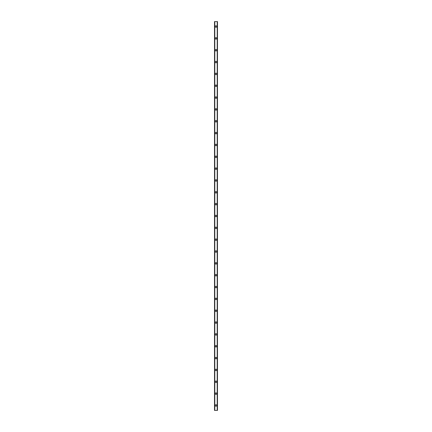 <?xml version="1.0" encoding="UTF-8"?>
<svg xmlns="http://www.w3.org/2000/svg" width="432" height="432" viewBox="0 0 432 432"><rect width="100%" height="100%" fill="white"/><g stroke="black" fill="none" stroke-linecap="round" stroke-linejoin="round"><path stroke-width="0.65" d="M215.26 405.464A0.74 0.74 0 0 1 216 404.725A0.74 0.74 0 0 1 216.74 405.464A0.74 0.74 0 0 1 216 406.204A0.74 0.74 0 0 1 215.26 405.464M215.26 393.622A0.74 0.74 0 0 1 216 392.882A0.74 0.74 0 0 1 216.74 393.622A0.74 0.74 0 0 1 216 394.362A0.74 0.74 0 0 1 215.26 393.622M215.26 381.785A0.74 0.74 0 0 1 216 381.04A0.74 0.74 0 0 1 216.74 381.785A0.74 0.74 0 0 1 216 382.525A0.74 0.74 0 0 1 215.26 381.785M215.26 369.943A0.74 0.74 0 0 1 216 369.203A0.74 0.74 0 0 1 216.74 369.943A0.74 0.74 0 0 1 216 370.683A0.74 0.74 0 0 1 215.26 369.943M215.26 358.101A0.74 0.74 0 0 1 216 357.361A0.74 0.74 0 0 1 216.74 358.101A0.74 0.74 0 0 1 216 358.841A0.74 0.74 0 0 1 215.26 358.101M215.26 346.259A0.74 0.74 0 0 1 216 345.519A0.74 0.74 0 0 1 216.74 346.259A0.74 0.74 0 0 1 216 346.999A0.74 0.74 0 0 1 215.26 346.259M215.26 334.417A0.74 0.74 0 0 1 216 333.677A0.74 0.74 0 0 1 216.74 334.417A0.74 0.74 0 0 1 216 335.156A0.74 0.74 0 0 1 215.26 334.417M215.26 322.574A0.74 0.74 0 0 1 216 321.835A0.74 0.74 0 0 1 216.74 322.574A0.74 0.74 0 0 1 216 323.314A0.74 0.74 0 0 1 215.26 322.574M215.26 310.732A0.74 0.74 0 0 1 216 309.992A0.74 0.74 0 0 1 216.74 310.732A0.74 0.74 0 0 1 216 311.472A0.74 0.74 0 0 1 215.26 310.732M215.26 298.89A0.74 0.74 0 0 1 216 298.15A0.74 0.74 0 0 1 216.74 298.89A0.74 0.74 0 0 1 216 299.63A0.74 0.74 0 0 1 215.26 298.89M215.26 287.048A0.74 0.74 0 0 1 216 286.308A0.74 0.74 0 0 1 216.74 287.048A0.74 0.74 0 0 1 216 287.788A0.74 0.74 0 0 1 215.26 287.048M215.26 275.206A0.74 0.74 0 0 1 216 274.466A0.74 0.74 0 0 1 216.74 275.206A0.74 0.74 0 0 1 216 275.951A0.74 0.74 0 0 1 215.26 275.206M215.26 263.369A0.74 0.74 0 0 1 216 262.629A0.74 0.74 0 0 1 216.74 263.369A0.74 0.74 0 0 1 216 264.109A0.74 0.74 0 0 1 215.26 263.369M215.26 251.527A0.74 0.74 0 0 1 216 250.787A0.74 0.74 0 0 1 216.74 251.527A0.74 0.74 0 0 1 216 252.266A0.74 0.74 0 0 1 215.26 251.527M215.26 239.684A0.74 0.74 0 0 1 216 238.945A0.74 0.74 0 0 1 216.74 239.684A0.74 0.74 0 0 1 216 240.424A0.74 0.74 0 0 1 215.26 239.684M215.26 227.842A0.74 0.74 0 0 1 216 227.102A0.74 0.74 0 0 1 216.74 227.842A0.74 0.74 0 0 1 216 228.582A0.74 0.74 0 0 1 215.26 227.842M215.26 216A0.74 0.74 0 0 1 216 215.26A0.74 0.74 0 0 1 216.74 216A0.74 0.74 0 0 1 216 216.74A0.74 0.74 0 0 1 215.26 216M215.26 204.158A0.74 0.74 0 0 1 216 203.418A0.74 0.74 0 0 1 216.74 204.158A0.74 0.74 0 0 1 216 204.898A0.74 0.74 0 0 1 215.26 204.158M215.26 192.316A0.74 0.74 0 0 1 216 191.576A0.74 0.74 0 0 1 216.74 192.316A0.74 0.74 0 0 1 216 193.055A0.74 0.74 0 0 1 215.26 192.316M215.26 180.473A0.74 0.74 0 0 1 216 179.734A0.74 0.74 0 0 1 216.74 180.473A0.74 0.74 0 0 1 216 181.213A0.74 0.74 0 0 1 215.26 180.473M215.26 168.631A0.74 0.74 0 0 1 216 167.891A0.74 0.74 0 0 1 216.74 168.631A0.74 0.74 0 0 1 216 169.371A0.74 0.74 0 0 1 215.26 168.631M215.26 156.794A0.74 0.74 0 0 1 216 156.049A0.74 0.74 0 0 1 216.74 156.794A0.74 0.74 0 0 1 216 157.534A0.74 0.74 0 0 1 215.26 156.794M215.26 144.952A0.74 0.74 0 0 1 216 144.212A0.74 0.74 0 0 1 216.74 144.952A0.74 0.74 0 0 1 216 145.692A0.74 0.74 0 0 1 215.26 144.952M215.26 133.11A0.74 0.74 0 0 1 216 132.37A0.74 0.74 0 0 1 216.74 133.11A0.74 0.74 0 0 1 216 133.85A0.74 0.74 0 0 1 215.26 133.11M215.26 121.268A0.74 0.74 0 0 1 216 120.528A0.74 0.74 0 0 1 216.74 121.268A0.74 0.74 0 0 1 216 122.008A0.74 0.74 0 0 1 215.26 121.268M215.26 109.426A0.74 0.74 0 0 1 216 108.686A0.74 0.74 0 0 1 216.74 109.426A0.74 0.74 0 0 1 216 110.165A0.74 0.74 0 0 1 215.26 109.426M215.26 97.583A0.74 0.74 0 0 1 216 96.844A0.74 0.74 0 0 1 216.74 97.583A0.74 0.74 0 0 1 216 98.323A0.74 0.74 0 0 1 215.26 97.583M215.26 85.741A0.74 0.74 0 0 1 216 85.001A0.74 0.74 0 0 1 216.74 85.741A0.74 0.74 0 0 1 216 86.481A0.74 0.74 0 0 1 215.26 85.741M215.26 73.899A0.74 0.74 0 0 1 216 73.159A0.74 0.74 0 0 1 216.74 73.899A0.74 0.74 0 0 1 216 74.639A0.74 0.74 0 0 1 215.26 73.899M215.26 62.057A0.74 0.74 0 0 1 216 61.317A0.74 0.74 0 0 1 216.74 62.057A0.74 0.74 0 0 1 216 62.797A0.74 0.74 0 0 1 215.26 62.057M215.26 50.215A0.74 0.74 0 0 1 216 49.475A0.74 0.74 0 0 1 216.74 50.215A0.74 0.74 0 0 1 216 50.96A0.74 0.74 0 0 1 215.26 50.215M215.26 38.378A0.74 0.74 0 0 1 216 37.638A0.74 0.74 0 0 1 216.74 38.378A0.74 0.74 0 0 1 216 39.118A0.74 0.74 0 0 1 215.26 38.378M215.26 26.536A0.74 0.74 0 0 1 216 25.796A0.74 0.74 0 0 1 216.74 26.536A0.74 0.74 0 0 1 216 27.275A0.74 0.74 0 0 1 215.26 26.536M217.436 21.6L214.52 21.6L214.52 410.4L217.48 410.4L217.48 21.6L217.436 410.4M217.21 410.4L217.226 21.6M214.79 410.4L214.79 21.6M214.52 21.6L214.52 410.4L214.52 21.6M217.48 21.6L217.48 410.4L217.48 21.6M214.564 21.6L214.564 410.4"/></g></svg>
